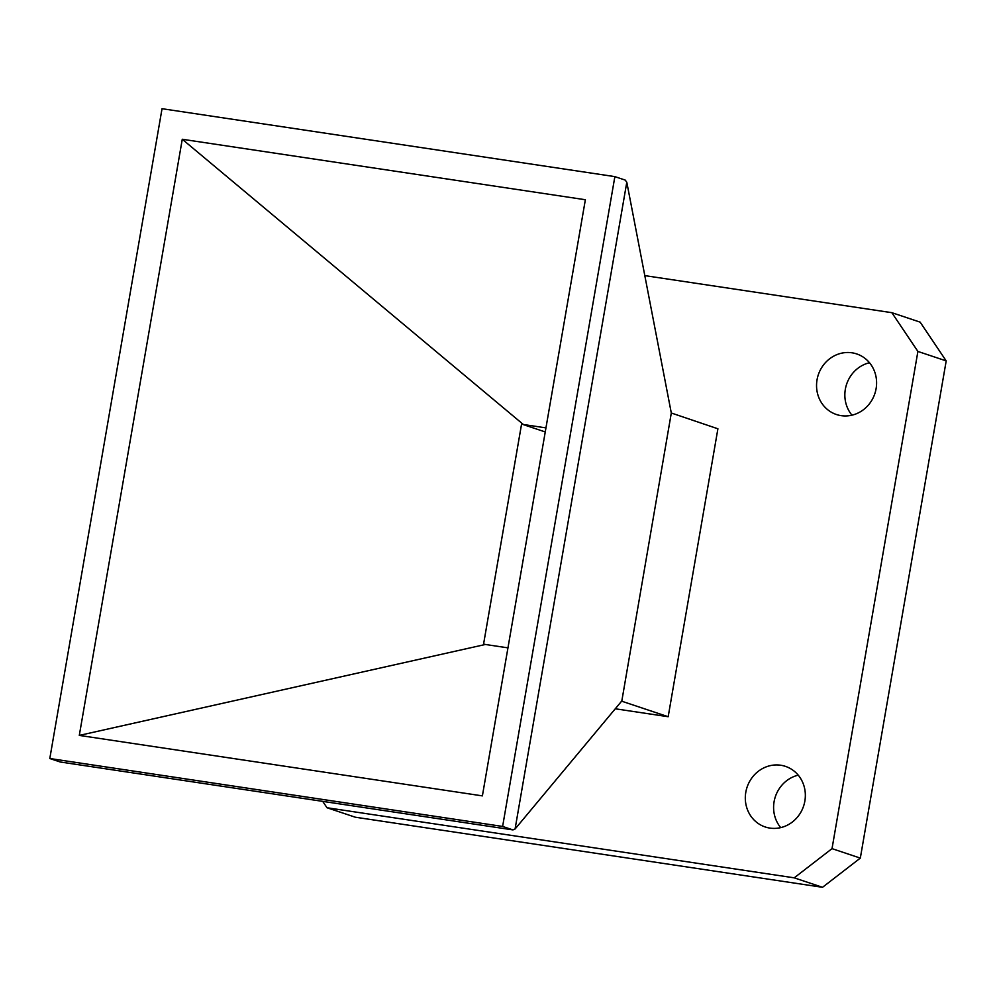 <?xml version="1.0" encoding="UTF-8"?>
<svg xmlns="http://www.w3.org/2000/svg" width="996" height="996" viewBox="0 0 996 996"><rect width="100%" height="100%" fill="white"/><g stroke="black" fill="none" stroke-linecap="round" stroke-linejoin="round"><path stroke-width="1.49" d="M851.953 415.183A31.947 29.805 108.5 0 1 845.343 389.249A31.947 29.805 108.5 0 1 869.483 362.731M817.044 379.787A31.947 29.805 -71.5 0 0 836.441 414.523A31.947 29.805 -71.5 0 0 876.107 388.652A31.947 29.805 -71.5 0 0 856.697 353.929A31.947 29.805 -71.5 0 0 817.044 379.787M780.715 827.626A31.947 29.805 108.5 0 1 774.091 801.693A31.947 29.805 108.5 0 1 798.244 775.162M745.805 792.231A31.947 29.805 -71.5 0 0 765.202 826.966A31.947 29.805 -71.5 0 0 804.855 801.095A31.947 29.805 -71.5 0 0 785.458 766.372A31.947 29.805 -71.5 0 0 745.805 792.231M322.704 801.357L326.999 807.744L355.298 817.206L822.522 887.299L794.223 877.837L832.021 848.642L860.32 858.104L946.2 360.901L917.901 351.439L891.843 312.682L920.142 322.144L946.2 360.901M832.021 848.642L917.901 351.439M621.778 701.209L671.304 413.004L717.904 428.79L668.179 716.722L621.778 701.209M671.304 413.004L626.795 182.231L515.081 828.996L621.492 701.321M515.081 828.996L512.965 829.905L502.619 826.443L614.868 176.628L625.202 180.089L626.795 182.231M512.965 829.905L60.146 761.977L49.8 758.516L502.619 826.443M614.868 176.628L162.037 108.701L49.8 758.516M182.268 139.266L585.362 199.735L482.388 795.879L79.294 735.409L182.268 139.266L523.348 424.495L545.957 427.882M523.348 424.495L521.58 424.035L483.583 644.014L485.351 644.474L79.294 735.409M507.96 647.861L485.351 644.474M860.32 858.104L822.522 887.299M521.58 424.035L545.26 431.953M668.179 716.722L615.279 708.791M794.223 877.837L326.999 807.744M644.81 275.618L891.843 312.682"/></g></svg>

